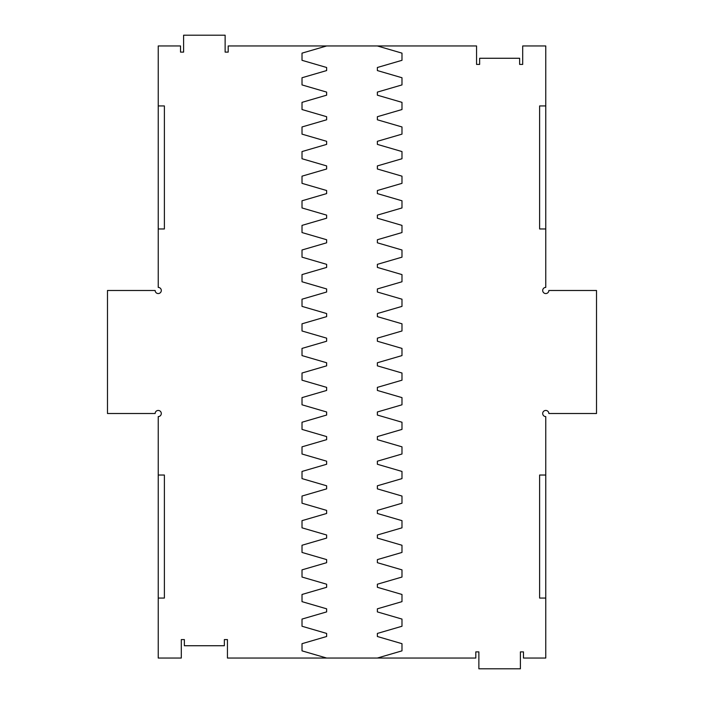 <?xml version="1.0" encoding="UTF-8"?>
<svg xmlns="http://www.w3.org/2000/svg" width="704" height="704" viewBox="0 0 704 704"><rect width="100%" height="100%" fill="white"/><g stroke="black" fill="none" stroke-linecap="round" stroke-linejoin="round"><path stroke-width="1.06" d="M326.63 658.038L475.798 658.038L475.798 651.886L478.87 651.886L478.87 668.8L520.397 668.8L520.397 651.886L523.468 651.886L523.468 658.038L545.767 658.038L545.767 416.592A3.08 3.08 0 0 1 542.696 413.512A3.08 3.08 0 0 1 545.767 410.441A3.08 3.08 0 0 1 548.847 413.512L596.517 413.512L596.517 290.488L548.847 290.488A3.08 3.08 0 0 1 545.767 293.559A3.08 3.08 0 0 1 542.696 290.488A3.08 3.08 0 0 1 545.767 287.408L545.767 45.962L522.702 45.962L522.702 64.416L519.631 64.416L519.631 58.265L479.644 58.265L479.644 64.416L476.564 64.416L476.564 45.962L326.63 45.962L302.016 53.143L302.016 60.315L326.63 67.496L326.63 70.567L302.016 77.748L302.016 84.92L326.63 92.101L326.63 95.181L302.016 102.353L302.016 109.534L326.63 116.706L326.63 119.786L302.016 126.958L302.016 134.138L326.63 141.31L326.63 144.39L302.016 151.562L302.016 158.743L326.63 165.915L326.63 168.995L302.016 176.167L302.016 183.348L326.63 190.52L326.63 193.6L302.016 200.781L302.016 207.953L326.63 215.134L326.63 218.205L302.016 225.386L302.016 232.558L326.63 239.738L326.63 242.81L302.016 249.99L302.016 257.162L326.63 264.343L326.63 267.414L302.016 274.595L302.016 281.767L326.63 288.948L326.63 292.019L302.016 299.2L302.016 306.381L326.63 313.553L326.63 316.633L302.016 323.805L302.016 330.986L326.63 338.158L326.63 341.238L302.016 348.41L302.016 355.59L326.63 362.762L326.63 365.842L302.016 373.014L302.016 380.195L326.63 387.367L326.63 390.447L302.016 397.619L302.016 404.8L326.63 411.981L326.63 415.052L302.016 422.233L302.016 429.405L326.63 436.586L326.63 439.657L302.016 446.838L302.016 454.01L326.63 461.19L326.63 464.262L302.016 471.442L302.016 478.614L326.63 485.795L326.63 488.866L302.016 496.047L302.016 503.219L326.63 510.4L326.63 513.48L302.016 520.652L302.016 527.833L326.63 535.005L326.63 538.085L302.016 545.257L302.016 552.438L326.63 559.61L326.63 562.69L302.016 569.862L302.016 577.042L326.63 584.214L326.63 587.294L302.016 594.466L302.016 601.647L326.63 608.819L326.63 611.899L302.016 619.08L302.016 626.252L326.63 633.433L326.63 636.504L302.016 643.685L302.016 650.857L326.63 658.038L227.436 658.038L227.436 639.584L224.356 639.584L224.356 645.735L184.369 645.735L184.369 639.584L181.298 639.584L181.298 658.038L158.233 658.038L158.233 416.592A3.08 3.08 0 0 0 161.304 413.512A3.08 3.08 0 0 0 158.233 410.441A3.08 3.08 0 0 0 155.153 413.512L107.483 413.512L107.483 290.488L155.153 290.488A3.08 3.08 0 0 0 158.233 293.559A3.08 3.08 0 0 0 161.304 290.488A3.08 3.08 0 0 0 158.233 287.408L158.233 228.967L164.384 228.967L164.384 105.943L158.233 105.943L158.233 228.967M326.63 45.962L228.202 45.962L228.202 52.114L225.13 52.114L225.13 35.2L183.603 35.2L183.603 52.114L180.532 52.114L180.532 45.962L158.233 45.962L158.233 105.943M545.767 598.057L539.616 598.057L539.616 475.033L545.767 475.033M545.767 105.943L539.616 105.943L539.616 228.967L545.767 228.967M158.233 598.057L164.384 598.057L164.384 475.033L158.233 475.033M377.37 658.038L401.984 650.857L401.984 643.685L377.37 636.504L377.37 633.433L401.984 626.252L401.984 619.08L377.37 611.899L377.37 608.819L401.984 601.647L401.984 594.466L377.37 587.294L377.37 584.214L401.984 577.042L401.984 569.862L377.37 562.69L377.37 559.61L401.984 552.438L401.984 545.257L377.37 538.085L377.37 535.005L401.984 527.833L401.984 520.652L377.37 513.48L377.37 510.4L401.984 503.219L401.984 496.047L377.37 488.866L377.37 485.795L401.984 478.614L401.984 471.442L377.37 464.262L377.37 461.19L401.984 454.01L401.984 446.838L377.37 439.657L377.37 436.586L401.984 429.405L401.984 422.233L377.37 415.052L377.37 411.981L401.984 404.8L401.984 397.619L377.37 390.447L377.37 387.367L401.984 380.195L401.984 373.014L377.37 365.842L377.37 362.762L401.984 355.59L401.984 348.41L377.37 341.238L377.37 338.158L401.984 330.986L401.984 323.805L377.37 316.633L377.37 313.553L401.984 306.381L401.984 299.2L377.37 292.019L377.37 288.948L401.984 281.767L401.984 274.595L377.37 267.414L377.37 264.343L401.984 257.162L401.984 249.99L377.37 242.81L377.37 239.738L401.984 232.558L401.984 225.386L377.37 218.205L377.37 215.134L401.984 207.953L401.984 200.781L377.37 193.6L377.37 190.52L401.984 183.348L401.984 176.167L377.37 168.995L377.37 165.915L401.984 158.743L401.984 151.562L377.37 144.39L377.37 141.31L401.984 134.138L401.984 126.958L377.37 119.786L377.37 116.706L401.984 109.534L401.984 102.353L377.37 95.181L377.37 92.101L401.984 84.92L401.984 77.748L377.37 70.567L377.37 67.496L401.984 60.315L401.984 53.143L377.37 45.962"/></g></svg>
